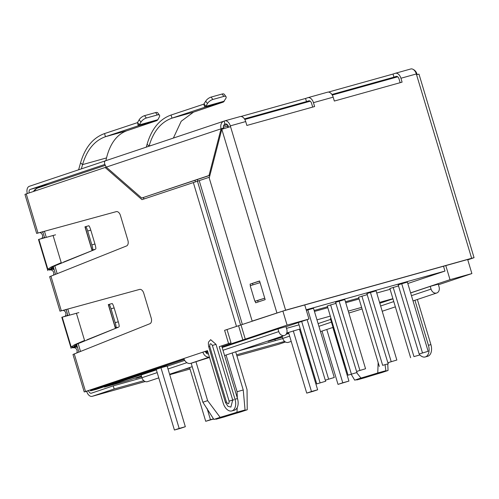 <?xml version="1.0" encoding="UTF-8"?>
<svg xmlns="http://www.w3.org/2000/svg" width="499" height="499" viewBox="0 0 499 499"><rect width="100%" height="100%" fill="white"/><g stroke="black" fill="none" stroke-linecap="round" stroke-linejoin="round"><path stroke-width="0.75" d="M169.722 374.699L190.025 369.035M278.086 344.466A6.499 4.004 -105.6 0 0 278.211 344.435A6.499 4.004 -105.6 0 0 278.33 344.397L285.49 341.996M113.236 385.864L91.373 393.187A3.25 2.002 74.4 0 1 91.311 393.206A3.25 2.002 74.4 0 1 88.541 390.711L86.639 391.347A6.499 4.004 -105.6 0 0 92.184 396.331A6.499 4.004 -105.6 0 0 92.309 396.293L114.171 388.977L113.236 385.864L141.972 377.849M282.783 338.565L237.549 351.184M284.642 341.416L236.595 354.82M189.689 367.906L182.865 369.809M143.831 380.7L114.171 388.977M274.83 339.513A3.25 2.002 -105.6 0 0 275.535 340.586M76.79 352.88A3.25 2.557 71.5 0 0 76.515 349.213A3.25 2.557 71.5 0 0 73.571 347.791L75.474 347.154A3.25 2.557 -108.5 0 1 77.563 347.635M65.038 316.247A3.25 2.557 71.5 0 0 65.662 312.574A3.25 2.557 71.5 0 0 62.762 310.39M53.455 275.105A3.25 2.557 71.5 0 0 53.181 271.437A3.25 2.557 71.5 0 0 50.237 270.021L52.139 269.385A3.25 2.557 -108.5 0 1 54.229 269.859M41.704 238.472A3.25 2.557 71.5 0 0 42.328 234.798A3.25 2.557 71.5 0 0 39.427 232.615M149.033 146.219L149.076 146.051C153.38 131.368 161.021 122.068 171.993 118.138L171.063 115.032L203.817 104.141L204.752 107.254L171.993 118.138L193.512 112.138L181.212 121.251L173.378 138.067M146.282 147.136L147.074 144.298C151.571 128.898 159.568 119.142 171.063 115.032M203.817 104.141L205.7 101.185L207.459 103.561A4.871 2.021 -36.5 0 1 212.867 99.463L223.864 96.394A4.871 2.021 -36.5 0 1 226.01 96.656A4.871 2.021 -36.5 0 1 225.841 98.434L223.433 102.039L193.512 112.138M205.7 101.185A4.871 2.021 -36.5 0 1 211.108 97.087L222.105 94.024A4.871 2.021 -36.5 0 1 224.251 94.28L226.01 96.656M204.072 103.948L205.831 106.324L204.752 107.254L223.433 102.039M207.459 103.561L205.831 106.324L224.4 101.147M78.611 169.797L80.551 162.861C85.048 147.454 93.045 137.699 104.534 133.589L105.47 136.701L126.983 130.694L156.911 120.602L138.229 125.81L139.302 124.887L137.543 122.511L138.229 125.81L105.47 136.701C94.504 140.612 86.87 149.918 82.553 164.608L81.362 168.88M105.882 160.659L106.53 157.915L82.553 164.608L80.551 162.861M126.983 130.694C116.978 134.343 110.16 143.419 106.53 157.915M137.294 122.698L104.534 133.589M155.576 112.581L157.335 114.957A4.871 2.021 -36.5 0 1 159.487 115.219L157.728 112.843A4.871 2.021 143.5 0 0 155.576 112.581L144.585 115.649A4.871 2.021 143.5 0 0 139.177 119.741L137.543 122.511M156.911 120.602L157.877 119.704L139.302 124.887L140.936 122.118A4.871 2.021 -36.5 0 1 146.344 118.026L144.585 115.649M159.487 115.219A4.871 2.021 -36.5 0 1 159.312 116.991L157.877 119.704M157.335 114.957L146.344 118.026M39.808 239.108L43.082 238.092L38.485 239.501L47.817 270.614M47.867 269.267L51.123 267.015L61.227 262.68L53.075 235.509L38.897 239.389L47.867 269.267L49.994 269.666L49.114 270.121L48.946 269.566M49.994 269.666L53.081 268.73L49.994 269.666M51.578 269.435L52.389 269.111M43.082 238.092L43.856 237.986M43.793 237.904L42.484 238.347M52.576 266.946L53.119 268.749L50.979 268.331L54.073 266.16L95.247 249.363L63.691 261.994M55.545 234.823L39.034 239.345M42.016 238.453L42.403 238.329M94.498 249.706L92.034 250.398L84.955 226.808L85.697 226.677A4.871 0.686 73.5 0 1 87.699 231.037L91.866 244.915A4.871 0.686 73.5 0 1 92.664 249.88L92.159 250.273L85.123 226.827L87.419 226.122M87.699 231.037L90.787 230.126A4.871 0.686 -106.5 0 0 88.785 225.76L88.211 225.91M92.664 249.88L95.247 249.363M95.746 248.97A4.871 0.686 -106.5 0 0 94.947 244.005L91.866 244.915M90.787 230.126L94.947 244.005M63.142 316.884L66.417 315.867L61.814 317.277L71.151 348.389M71.195 347.042L74.451 344.79L84.562 340.455L76.409 313.285L62.232 317.164L71.201 347.042L73.328 347.441L72.449 347.897L72.28 347.341M73.328 347.441L76.416 346.506L73.328 347.441M74.912 347.204L75.723 346.886M66.417 315.867L67.19 315.761M67.222 315.755L65.812 316.123M75.91 344.722L76.447 346.518L74.314 346.106L77.401 343.93L118.575 327.138L87.026 339.769M78.873 312.599L62.369 317.115M65.35 316.229L65.731 316.098M117.826 327.481L115.363 328.167L108.289 304.583L109.032 304.452A4.871 0.686 73.5 0 1 111.034 308.812L115.2 322.691A4.871 0.686 73.5 0 1 115.993 327.656L115.494 328.049L108.458 304.596L110.753 303.897M111.034 308.812L114.121 307.902A4.871 0.686 -106.5 0 0 112.119 303.535L111.539 303.685M115.993 327.656L118.575 327.138M119.08 326.745A4.871 0.686 -106.5 0 0 118.282 321.78L115.2 322.691M114.121 307.902L118.282 321.78M105.345 160.846L29.31 186.308A6.499 4.004 -105.6 0 0 27.302 193.55M65.07 309.76A3.25 2.557 -108.5 0 1 66.361 310.303M67.639 314.563A3.25 2.557 -108.5 0 1 66.704 315.792M29.204 192.913A3.25 2.002 74.4 0 1 30.239 189.414L104.809 164.452M41.735 231.991A3.25 2.557 -108.5 0 1 43.026 232.528M44.305 236.794A3.25 2.557 -108.5 0 1 43.369 238.017M328.404 92.084L393.019 74.058L393.954 77.17L396.194 76.416A3.25 2.002 74.4 0 1 396.256 76.397A3.25 2.002 74.4 0 1 399.025 78.892L400.167 82.684M393.954 77.17L331.91 94.479M240.936 116.485L305.55 98.459L306.486 101.571L308.725 100.823A3.25 2.002 74.4 0 1 308.787 100.804A3.25 2.002 74.4 0 1 311.557 103.293L312.698 107.085M306.486 101.571L244.441 118.881M223.359 128.779L223.564 127.981A3.25 2.557 -108.5 0 1 224.993 124.207A3.25 2.557 -108.5 0 1 225.093 124.182L225.567 124.02A3.25 2.002 74.4 0 1 225.629 124.002A3.25 2.002 74.4 0 1 228.405 126.497L228.611 127.189M413.309 69.486A6.499 5.115 -108.5 0 1 416.977 74.02L416.808 74.669M416.977 74.02L416.397 74.183M141.71 198.041L209.006 175.511L221.101 128.667A6.499 5.115 -108.5 0 1 223.964 121.132L105.538 160.784C103.923 161.564 104.172 163.672 106.281 167.109L141.71 198.041L209.917 175.342M223.564 127.981L106.281 167.109M209.006 175.511L209.942 175.249M223.964 121.132A6.499 5.115 -108.5 0 1 224.163 121.07L224.899 124.245M209.43 177.214L199.213 180.632L242.377 324.512L199.213 180.632L141.984 199.656L105.139 167.489L26.247 193.899L24.95 194.392L36.658 233.413L116.255 211.645A4.871 3.006 74.4 0 1 120.409 215.387L127.9 240.368A4.871 3.006 74.4 0 1 126.546 245.957L49.644 276.702L59.986 311.183M59.992 311.183L139.589 289.42A4.871 3.006 74.4 0 1 143.737 293.163L151.234 318.144A4.871 3.006 74.4 0 1 149.881 323.726L72.979 354.477L84.219 391.94L183.888 358.513A6.499 5.115 71.5 0 0 190.687 363.359L192.633 362.817A25.992 0.642 -16.7 0 1 209.524 357.496M414.937 300.292L428.435 345.289A10.074 6.213 74.4 0 1 425.248 356.96A10.074 6.213 74.4 0 1 419.459 354.508M417.364 299.481L430.899 344.603A10.074 6.213 74.4 0 1 427.712 356.274L425.248 356.96M86.639 391.347L84.219 391.94M90.338 390.212L183.931 358.638M208.457 353.941A3.25 2.557 -108.5 0 1 205.363 351.458L207.503 350.747M209.399 357.066A6.499 5.115 -108.5 0 1 202.9 352.144L205.363 351.458M183.888 358.513L207.465 350.622L223.234 403.198A10.074 6.213 -105.6 0 0 231.835 410.926A10.074 6.213 -105.6 0 0 232.023 410.864A10.074 6.213 -105.6 0 0 235.023 399.25L219.248 346.674L231.025 342.869L228.561 343.555L224.6 330.332L280.999 311.725L224.6 330.332M234.112 410.284A10.074 6.213 -105.6 0 0 234.299 410.234A10.074 6.213 -105.6 0 0 234.486 410.178A10.074 6.213 -105.6 0 0 237.487 398.564L221.712 345.988M219.248 346.674L228.561 343.555M105.139 167.489L106.337 167.153M144.336 198.87L142.976 197.685M227.064 329.646L231.025 342.869M261.195 299.388L254.864 301.284L250.199 285.727L260.073 282.627M264.738 298.184L254.864 301.284M258.126 300.354L264.744 298.202M209.736 346.362L208.732 346.743C208.258 343.905 208.27 342.252 208.782 341.784L210.665 339.676L216.005 344.335L232.709 400.023L230.887 407.084L227.962 406.317L225.436 402.425L226.446 402.044L209.736 346.362C209.78 343.25 210.665 342.95 212.399 345.47L229.103 401.152C229.06 404.265 228.174 404.564 226.446 402.044M224.163 121.07L224.637 120.908A6.499 4.004 74.4 0 1 224.756 120.87A6.499 4.004 74.4 0 1 230.307 125.86L230.538 126.634L221.806 129.285L209.231 178L252.163 321.106L285.603 310.185L471.63 258.282L474.05 257.69L467.769 259.854M305.55 98.459L307.789 97.71A6.499 4.004 74.4 0 1 307.914 97.673A6.499 4.004 74.4 0 1 313.459 102.657L314.626 106.549L246.868 125.449L245.701 121.563A6.499 4.004 -105.6 0 0 240.156 116.579A6.499 4.004 -105.6 0 0 240.038 116.616M393.019 74.058L395.258 73.309A6.499 4.004 74.4 0 1 395.383 73.272A6.499 4.004 74.4 0 1 400.928 78.256L402.094 82.148L334.336 101.047L333.17 97.162A6.499 4.004 -105.6 0 0 327.625 92.172A6.499 4.004 -105.6 0 0 327.506 92.209M410.658 69.012A6.499 4.004 74.4 0 1 410.783 68.974A6.499 4.004 74.4 0 1 416.328 73.958L400.928 78.256M471.63 258.282L416.328 73.958M252.163 321.106L283.706 310.821L469.447 259M416.559 74.738L418.985 74.145L474.05 257.69M250.51 285.628L250.068 284.149L259.574 280.968L265.175 299.631L255.669 302.812L255.189 301.203M469.49 259.137L467.706 259.636M259.611 281.093L250.068 284.149M258.095 302.001L257.646 300.504M252.956 284.86L252.531 283.463M286.788 329.352A5.277 4.154 -108.5 0 1 284.461 335.478A5.277 4.154 -108.5 0 1 284.305 335.528A5.277 4.154 -108.5 0 1 278.785 331.586L277.968 328.866L285.971 326.633L286.788 329.352M439.058 286.869A5.277 4.154 -108.5 0 1 436.731 292.994A5.277 4.154 -108.5 0 1 436.569 293.044A5.277 4.154 -108.5 0 1 431.049 289.108L430.232 286.382L438.241 284.149L439.058 286.869M237.206 407.596L236.963 412.236A21.12 0.524 -16.7 0 1 220.134 417.339L213.878 419.434A21.12 0.524 -16.7 0 1 216.978 418.792A21.12 0.524 -16.7 0 1 216.048 419.235L224.157 416.977A21.12 0.524 -16.7 0 1 240.98 411.868L247.236 409.779A21.12 0.524 -16.7 0 1 244.136 410.421A21.12 0.524 -16.7 0 1 245.065 409.972L243.244 389.987L232.147 352.993M331.005 318.406L330.382 318.618L343.68 362.948L344.89 364.675M191.167 363.222L202.868 402.231L213.878 419.434M351.209 374.3L354.689 380.151A21.12 0.524 -16.7 0 1 357.789 379.502A21.12 0.524 -16.7 0 1 356.86 379.951L364.969 377.687A21.12 0.524 -16.7 0 1 381.791 372.585L388.047 370.495A21.12 0.524 -16.7 0 1 384.947 371.137A21.12 0.524 -16.7 0 1 385.877 370.688L377.768 372.953A21.12 0.524 -16.7 0 1 360.945 378.055L356.61 372.628M244.809 119.467L310.259 101.21M332.278 95.066L397.728 76.809M304.739 304.951L308.962 319.023L287.093 325.123L282.871 311.058M467.663 259.499L471.886 273.571L450.017 279.671L445.794 265.599M227.781 127.432L227.363 126.022A8.121 6.393 -108.5 0 1 227.862 125.286M223.427 127.339L227.363 126.022M287.093 325.123L245.271 339.127L241.036 325.011M197.847 181.05L197.392 179.534M259.567 343.811L282.103 336.289M282.228 336.7L268.125 341.422L282.365 337.162M438.428 284.773L471.886 273.571M450.017 279.671L410.608 292.863M392.906 298.658L379.552 302.388M361.613 307.39L348.265 311.114M330.319 316.123L316.971 319.847M299.032 324.849L286.488 328.348M285.996 326.714L308.962 319.023M245.271 339.127L221.955 346.793M207.74 351.552L205.688 352.244M184.225 359.43L90.531 390.867L90.269 389.993M167.134 366.066L161.133 367.701L96.394 389.332L90.531 390.867M156.324 369.722L104.522 387.068L127.688 380.606L141.423 376.009M141.541 376.421L135.815 378.336L141.635 376.714M286.775 333.014L299.444 329.153M288.634 332.808L286.582 333.5M206.137 352.893A21.12 0.524 163.3 0 0 206.617 352.756L207.964 352.3M222.18 347.541L277.968 328.866M158.769 377.88L147.617 381.61A5.277 4.154 -108.5 0 1 141.934 377.724L141.117 374.999L156.374 369.89M167.19 366.272L184.73 360.403M348.845 313.041A21.12 0.524 163.3 0 0 362.074 308.925M379.82 303.261L392.963 298.864M410.633 292.944L430.232 286.382M286.07 334.33L288.815 333.413M299.631 329.789L300.429 329.521M318.1 323.608L330.619 319.416M242.807 339.813L238.597 325.785M195.402 181.798L194.966 180.345M268.125 341.422L268 341.01M135.815 378.336L135.691 377.924M288.428 332.465L288.541 332.839M104.522 387.068L104.403 386.656M156.118 369.379L156.231 369.753M314.451 311.445L327.799 307.721M345.745 302.712L359.093 298.988M235.69 351.807L247.042 389.644L247.236 409.779M206.617 352.756L206.848 353.529M378.142 362.492L377.768 372.953M282.097 336.27L282.746 338.441L289.632 336.133M291.21 341.397L288.428 342.326A5.277 4.154 -108.5 0 1 282.746 338.441M226.078 355.02L237.087 391.709L243.244 389.987M237.087 391.709L237.306 397.971M236.963 412.236L245.065 409.972M354.689 380.151L360.945 378.055M344.31 362.742L343.68 362.948M385.877 370.688L385.078 364.844M220.134 417.339L207.621 400.641L195.945 361.725M207.621 400.641L202.868 402.231M387.773 363.946L388.047 370.495M407.802 283.519L444.965 271.076L306.193 309.792M444.965 271.076L443.511 266.235M314.164 310.484L327.512 306.76M345.458 301.758L358.806 298.028M376.745 293.025L390.093 289.301M313.503 308.276L306.355 310.341M356.567 371.456L365.555 368.761L356.567 371.456L335.577 302.3L344.79 299.55M407.377 282.091L398.165 284.842L419.148 353.997L428.142 351.302L419.148 353.997M398.701 285.84L389.856 288.509M367.407 294.572L358.569 297.236M376.084 290.817L366.871 293.574L387.854 362.729L396.848 360.029L387.854 362.729M336.114 303.298L327.275 305.968M365.555 368.761L344.79 299.531M339.12 301.115L359.891 370.345M388.004 362.686L388.328 363.759L382.658 365.337L361.894 296.113M382.658 365.337L388.328 363.759M379.334 366.453L358.563 297.229M419.297 353.953L419.615 355.026L413.952 356.61L393.181 287.387M413.952 356.61L419.615 355.026M410.621 357.721L389.856 288.497M316.746 383.912L325.741 381.217L316.746 383.912L298.346 322.579M325.741 381.217L325.423 380.144M301.677 321.462L320.077 382.795M396.848 360.029L376.078 290.805M370.414 292.389L391.185 361.613M325.273 380.188L334.268 377.494L325.273 380.188L307.11 319.647M334.268 377.494L313.497 308.263M307.833 309.848L328.598 379.072M348.04 375.179L357.034 372.485L348.04 375.179L327.275 305.956M357.034 372.485L356.71 371.412M330.6 304.845L351.365 374.069M428.142 351.302L407.371 282.072M401.707 283.657L422.472 352.88M322.023 331.08L338.016 384.38L342.769 382.789L326.776 329.49M332.845 327.456L348.932 381.074L338.016 384.38M299.431 329.115L317.638 389.8L312.885 391.397L306.729 393.112L311.476 391.522L293.275 330.843M288.522 332.434L306.729 393.112M342.769 382.789L348.932 381.074M317.638 389.8L311.476 391.522M189.583 367.563L205.707 421.293L210.459 419.703L207.054 408.357M213.622 418.992L205.707 421.293M167.121 366.029L185.329 426.714L180.576 428.304L174.413 430.026L179.166 428.435L160.965 367.757M156.212 369.347L174.413 430.026M210.459 419.703L213.541 418.842M185.329 426.714L179.166 428.435M278.33 344.397L236.938 355.943L278.211 344.435M145.221 381.529L92.309 396.293M147.074 144.298L149.076 146.051L151.815 145.284M222.105 94.024L223.864 96.394M211.108 97.087L212.867 99.463M139.177 119.741L140.936 122.118M50.237 270.021L52.096 269.229M52.551 266.965L53.081 268.73M48.465 269.522L51.553 268.587L51.316 267.795M85.697 226.677L88.785 225.76M73.571 347.791L75.424 346.998M75.885 344.734L76.416 346.506M71.8 347.292L74.887 346.356L74.65 345.564M109.032 304.452L112.119 303.535M49.763 183.969L30.239 189.414M397.684 76.777L396.967 77.021M430.899 344.603L428.435 345.289M37.98 233.014L26.247 193.899M85.51 391.447L74.245 353.891M61.315 310.79L50.91 276.115M190.687 363.359L209.405 357.091M235.023 399.25L237.487 398.564M233.969 399.736L231.567 400.466M236.476 326.358L193.313 182.472M229.103 401.152L232.709 400.023M216.005 344.335L212.399 345.47M240.612 325.055L197.442 181.168M245.701 121.563L230.307 125.86M333.17 97.162L313.459 102.657M230.538 126.634L285.603 310.185M221.806 129.285L276.876 312.829M38.111 187.88A8.121 6.393 71.5 0 0 37.868 187.955A8.121 6.393 71.5 0 0 34.543 191.123M44.448 231.249L46.276 237.343M54.815 265.792L57.16 273.627M67.783 309.024L69.611 315.112M78.15 343.568L80.495 351.396M91.91 389.445L92.153 390.255M141.934 377.724L157.191 372.616M168.007 368.992L186.894 362.673M222.997 350.267L278.785 331.586M300.448 332.509L301.246 332.24M318.917 326.327L331.436 322.136M380.637 305.987L393.78 301.583M411.45 295.67L431.049 289.108M92.184 396.331L145.228 381.535M60.847 310.927L61.77 310.665M37.519 233.152L38.435 232.89M231.835 410.926L234.299 410.234M208.732 346.743L225.436 402.425M410.783 68.974L395.383 73.272M240.156 116.579L224.756 120.87M327.625 92.172L307.914 97.673M284.461 335.478L224.575 355.525M436.731 292.994L413.029 300.928M395.358 306.848L382.215 311.245M33.477 191.479A8.121 8.121 0 0 1 37.868 187.955L105.202 165.406M223.552 125.785L227.257 124.544M78.886 352.045L76.578 344.354M67.939 315.561L66.111 309.48M55.551 274.269L53.243 266.585M44.604 237.786L42.783 231.704M192.202 366.684L169.591 374.256M333.014 327.4L320.495 331.592M302.824 337.505L302.026 337.773"/></g></svg>
